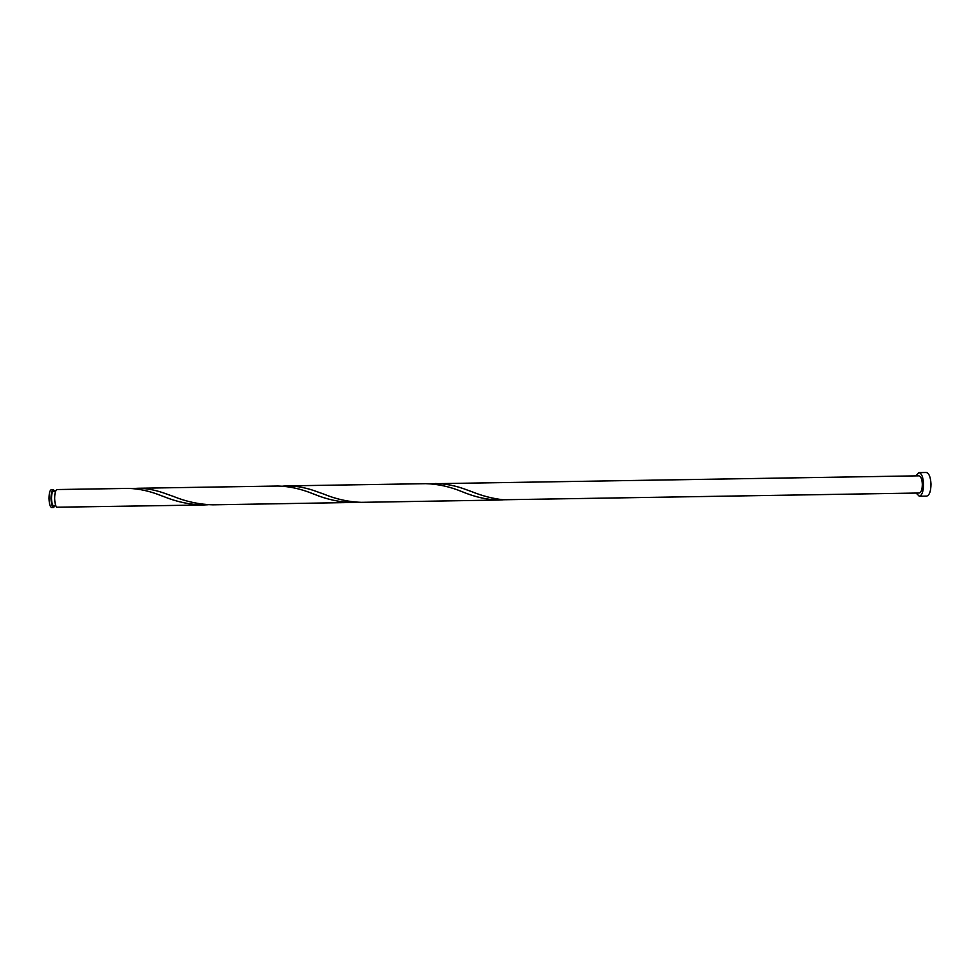 <?xml version="1.0" encoding="UTF-8"?>
<svg xmlns="http://www.w3.org/2000/svg" width="980" height="980" viewBox="0 0 980 980"><rect width="100%" height="100%" fill="white"/><g stroke="black" fill="none" stroke-linecap="round" stroke-linejoin="round"><path stroke-width="1.47" d="M53.618 507.481L51.646 507.518C50.102 506.979 49.221 503.965 49 498.44C49.086 493.099 49.87 490.172 51.352 489.632L53.337 489.608C51.867 490.135 51.083 493.075 50.997 498.416C51.217 503.928 52.087 506.954 53.618 507.481L55.088 505.668M55.529 491.36L53.373 491.397C52.185 491.813 51.56 494.165 51.499 498.44C51.671 502.85 52.369 505.264 53.606 505.692L55.762 505.656M916.165 493.063L919.289 496.235C922.021 495.464 923.454 491.421 923.577 484.12C923.136 477.064 921.58 473.23 918.897 472.605L915.884 475.876M919.289 496.235L926.651 496.113C929.432 495.341 930.878 491.299 931 483.998C930.559 476.942 928.979 473.107 926.259 472.483L918.897 472.605M287.495 485.884L425.7 483.679C437.803 483.985 449.943 486.656 462.144 491.703L462.266 491.752C474.7 496.946 486.876 499.702 498.796 500.045L361.498 502.336C348.819 502.005 336.14 499.212 323.461 493.969L317.888 491.997C307.536 488.028 297.406 485.994 287.495 485.884L282.755 486.141M435.059 483.532C445.655 483.667 456.3 485.798 466.995 489.939L471.527 491.556C482.307 495.941 492.891 498.673 503.267 499.763L919.216 493.014C921.212 492.45 922.241 489.51 922.327 484.206C922.021 479.073 920.882 476.28 918.934 475.827L430.379 483.777M498.796 500.045L503.046 499.812M203.399 504.982L56.742 507.224C55.492 505.95 54.807 502.997 54.66 498.355C54.745 493.014 55.517 490.074 56.975 489.547L128.343 488.408C139.001 488.653 150.161 491.152 161.847 495.892L163.758 496.578C176.682 501.858 189.887 504.651 203.399 504.982L208.177 504.737M137.947 488.261L278.014 486.031C289.394 486.313 301.081 488.898 313.061 493.81L313.955 494.128C326.646 499.371 339.349 502.164 352.077 502.495L212.942 504.823C199.479 504.492 186.298 501.699 173.399 496.419L166.759 494.079C156.8 490.294 147.196 488.346 137.947 488.261L133.145 488.542M352.077 502.495L356.781 502.238M54.856 491.372L53.337 489.608M466.995 489.939L472.789 492.009M317.888 491.997L323.731 494.067M166.759 494.079L172.676 496.162"/></g></svg>
